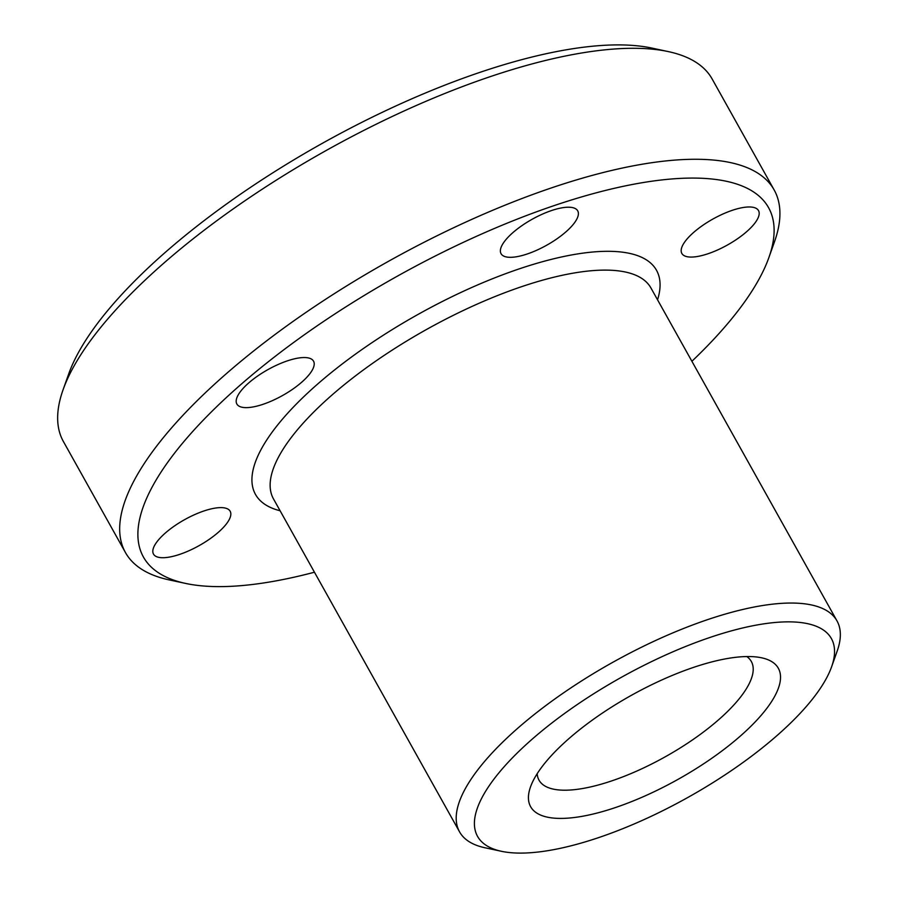 <?xml version="1.0" encoding="UTF-8"?>
<svg xmlns="http://www.w3.org/2000/svg" width="898" height="898" viewBox="0 0 898 898"><rect width="100%" height="100%" fill="white"/><g stroke="black" fill="none" stroke-linecap="round" stroke-linejoin="round"><path stroke-width="1.35" d="M788.253 621.854A202.679 68.652 150.8 0 0 546.31 727.358A202.679 68.652 150.8 0 0 501.477 851.304A202.679 68.652 150.8 0 0 520.705 853.1A202.679 68.652 150.8 0 0 703.561 788.377A202.679 68.652 150.8 0 0 831.604 666.799A202.679 68.652 150.8 0 0 788.253 621.854M501.477 851.304L485.066 847.791A216.194 73.232 -29.2 0 1 459.551 831.851A216.194 73.232 -29.2 0 1 562.967 693.267A216.194 73.232 -29.2 0 1 790.97 603.041A216.194 73.232 -29.2 0 1 836.992 620.9A216.194 73.232 -29.2 0 1 837.205 650.994L831.604 666.799M691.898 361.277A358.078 121.297 150.8 0 0 768.913 257.49A358.078 121.297 150.8 0 0 692.336 178.073A358.078 121.297 150.8 0 0 264.899 364.476A358.078 121.297 150.8 0 0 185.695 583.442A358.078 121.297 150.8 0 0 219.662 586.619A358.078 121.297 150.8 0 0 314.457 572.217M185.695 583.442L169.295 579.928A371.581 125.866 -29.2 0 1 125.439 552.528A371.581 125.866 -29.2 0 1 303.165 314.345A371.581 125.866 -29.2 0 1 695.052 159.272A371.581 125.866 -29.2 0 1 774.166 189.961A371.581 125.866 -29.2 0 1 774.525 241.674L768.913 257.49M63.051 389.833L68.663 374.028A358.078 121.297 -29.2 0 1 294.858 159.238A358.078 121.297 -29.2 0 1 617.914 44.9A358.078 121.297 -29.2 0 1 651.881 48.077L668.28 51.59A371.581 125.866 150.8 0 0 633.034 48.29A371.581 125.866 150.8 0 0 297.788 166.938A371.581 125.866 150.8 0 0 63.051 389.833A371.581 125.866 150.8 0 0 63.41 441.547L125.439 552.528M748.124 656.539A141.873 48.054 -29.2 0 1 761.583 657.796A141.873 48.054 -29.2 0 1 730.197 744.554A141.873 48.054 -29.2 0 1 560.835 818.415A141.873 48.054 -29.2 0 1 530.494 786.951A141.873 48.054 -29.2 0 1 620.114 701.843A141.873 48.054 -29.2 0 1 748.124 656.539M537.172 773.706A121.612 41.196 150.8 0 0 539.013 780.16A121.612 41.196 150.8 0 0 564.909 790.206A121.612 41.196 150.8 0 0 693.166 739.447A121.612 41.196 150.8 0 0 751.334 661.5A121.612 41.196 150.8 0 0 746.799 656.55M162.841 557.725A43.912 14.873 150.8 0 0 209.155 539.395A43.912 14.873 150.8 0 0 230.157 511.243A43.912 14.873 150.8 0 0 220.807 507.617A43.912 14.873 150.8 0 0 174.493 525.947A43.912 14.873 150.8 0 0 153.491 554.088A43.912 14.873 150.8 0 0 162.841 557.725M246.209 407.636A43.912 14.873 150.8 0 0 292.524 389.317A43.912 14.873 150.8 0 0 313.537 361.164A43.912 14.873 150.8 0 0 304.186 357.539A43.912 14.873 150.8 0 0 257.872 375.858A43.912 14.873 150.8 0 0 236.859 404.01A43.912 14.873 150.8 0 0 246.209 407.636M510.39 257.322A43.912 14.873 150.8 0 0 556.704 238.991A43.912 14.873 150.8 0 0 577.717 210.839A43.912 14.873 150.8 0 0 568.367 207.214A43.912 14.873 150.8 0 0 522.052 225.544A43.912 14.873 150.8 0 0 501.05 253.685A43.912 14.873 150.8 0 0 510.39 257.322M691.202 257.075A43.912 14.873 150.8 0 0 737.516 238.745A43.912 14.873 150.8 0 0 758.518 210.603A43.912 14.873 150.8 0 0 749.168 206.967A43.912 14.873 150.8 0 0 702.853 225.297A43.912 14.873 150.8 0 0 681.851 253.449A43.912 14.873 150.8 0 0 691.202 257.075M774.166 189.961L712.148 78.99A371.581 125.866 150.8 0 0 668.28 51.59M280.109 510.771A229.708 77.812 -29.2 0 1 335.347 369.336A229.708 77.812 -29.2 0 1 607.62 251.305A229.708 77.812 -29.2 0 1 657.549 299.82M836.992 620.9L650.927 287.966A216.194 73.232 150.8 0 0 604.904 270.107A216.194 73.232 150.8 0 0 376.891 360.334A216.194 73.232 150.8 0 0 273.486 498.918L459.551 831.851"/></g></svg>
